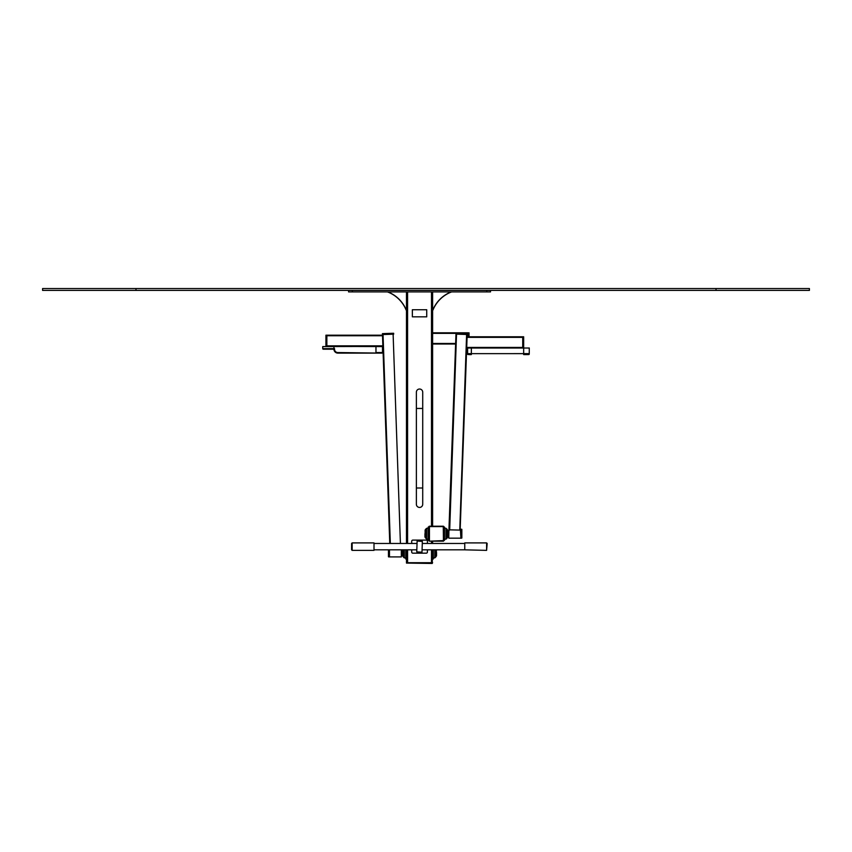 <?xml version="1.0" encoding="UTF-8"?>
<svg xmlns="http://www.w3.org/2000/svg" width="852" height="852" viewBox="0 0 852 852"><rect width="100%" height="100%" fill="white"/><g stroke="black" fill="none" stroke-linecap="round" stroke-linejoin="round"><path stroke-width="1.28" d="M348.575 290.415L348.575 291.906L490.518 291.906L490.518 290.415M432.614 291.906L432.614 526.227M432.614 541.169L432.614 543.459M432.614 549.817L432.241 563.46L406.468 563.087M431.495 549.817L431.495 562.714L407.586 562.714L407.586 549.817M406.468 291.906L406.468 543.459M406.468 549.817L406.468 562.714M432.614 310.586A32.525 32.525 0 0 1 451.294 291.906M406.468 310.586A32.525 32.525 0 0 0 387.798 291.906M451.624 291.906L451.177 292.076A32.408 32.408 0 0 0 432.976 310L432.869 309.958M406.223 309.958L406.106 310A32.408 32.408 0 0 0 387.916 292.076L387.468 291.906M468.099 332.802L432.614 332.802L468.099 332.802L468.099 336.774L468.099 333.558L469.037 333.558L469.037 336.774L522.723 336.796L467.088 336.774L523.66 336.774L523.66 347.999L466.694 347.999L467.066 337.36L466.694 347.999L523.66 347.999M432.614 344.016L455.618 344.016M432.614 562.714L406.841 562.714M416.372 504.256A3.174 3.174 0 0 0 419.546 507.43A3.174 3.174 0 0 0 422.72 504.256L422.72 504.256A3.174 3.174 0 0 1 419.546 507.43A3.174 3.174 0 0 1 416.372 504.256L416.372 392.197A3.174 3.174 0 0 1 419.546 389.023A3.174 3.174 0 0 1 422.72 392.197L422.72 408.449L416.372 408.449M426.735 309.745L426.735 316.837L412.357 316.837L412.357 309.745L426.735 309.745M469.037 332.802L469.037 333.558M429.259 540.605L428.886 540.605A0.564 0.564 0 0 0 429.44 541.169L443.264 541.169A0.564 0.564 0 0 0 443.817 540.605L443.817 526.792A0.564 0.564 0 0 0 443.264 526.227L429.44 526.227A0.564 0.564 0 0 0 428.886 526.792L428.886 540.605A0.564 0.564 0 0 0 429.44 541.169L443.445 540.605L443.264 526.6L429.44 526.6L429.44 540.796M428.886 527.164L428.13 527.164L428.503 527.91M428.886 540.232L428.13 540.232L428.13 528.283L428.886 528.283M424.956 533.693L424.956 536.898L424.956 533.693M432.614 558.976L433.359 558.976L432.986 558.23M433.359 549.817L433.359 557.858L432.614 557.858M436.543 552.437L436.543 555.642L436.543 552.437M405.722 558.976L406.468 558.976L405.722 558.976L405.722 549.817M402.549 552.437L402.549 555.515M443.817 527.164L444.574 527.164L444.574 540.232L443.817 540.232M447.747 536.781L447.747 530.615M427.406 549.817L427.406 552.053A1.118 1.118 0 0 1 426.288 553.172L412.837 553.172A1.118 1.118 0 0 1 411.718 552.053L411.718 549.817M411.718 543.459L411.718 541.222A1.118 1.118 0 0 1 412.837 540.104L426.288 540.104A1.118 1.118 0 0 1 427.406 541.222L427.406 543.459M464.755 549.817L422.358 549.817M416.756 549.817L374.007 549.817M374.007 550.371L374.007 542.905L352.153 542.905L351.599 543.459L351.599 549.817L352.153 542.905L352.153 550.371L351.599 549.817L352.153 550.371L374.007 550.371L352.153 550.371M417.129 541.031L416.756 551.862L421.985 552.245L422.358 541.403L417.129 541.031M464.755 549.838L486.609 550.371L487.174 543.459L486.609 550.371L486.609 542.905L487.174 543.459L486.609 542.905L464.755 542.905L464.755 549.838M468.185 347.999L529.262 348.021L467.631 348.031L467.631 353.559M467.631 348.031L467.631 353.633A0.937 0.937 180 0 0 468.557 354.57L471.358 354.581C468.046 354.72 466.8 354.4 467.631 353.633L471.358 353.644L471.358 354.581C468.046 354.72 466.8 354.4 467.631 353.633M529.262 347.957L529.262 353.623A0.937 0.937 0 0 1 528.325 354.56L523.66 354.581C532.628 354.688 527.473 354.357 529.262 353.623L471.358 353.644L471.358 348.042M460.155 530.093L449.132 529.827L455.969 334.101L467.162 334.506L460.155 530.093L467.162 334.506M459.771 530.093L466.608 334.485L456.523 334.133L449.686 530.093M466.715 347.446L522.723 347.446L522.723 337.36L467.066 337.36L467.088 336.796L522.723 336.796L522.723 347.999M523.66 347.946L469.495 347.999M448.77 537.995L448.961 529.22L448.77 537.995M460.911 538.027L460.368 529.22M523.66 336.774L522.723 336.774M449.153 529.22L456.001 333.164L448.961 529.22M456.374 333.196L466.821 333.558L456.374 333.175L456.342 334.133M529.262 348.021L529.262 353.623A0.937 0.937 0 0 1 528.325 354.56M326.859 346.391L326.859 335.187L382.495 335.187L382.473 334.57L389.769 543.459L382.868 345.837L381.568 346.583M393.677 334.176L393.645 333.249M400.419 543.459L393.113 334.197L383.038 334.548L390.333 543.459M382.516 335.752L326.859 335.752L326.859 345.837L382.868 345.837M325.922 346.391L325.922 335.187L382.495 335.187M381.568 346.391L323.675 346.583M401.516 549.817L401.335 556.92L401.335 549.817M389.47 549.817L389.47 556.92L401.335 556.92M382.846 334.559L382.442 333.633L382.473 334.57L393.305 334.186M382.814 333.622L393.273 333.26M333.952 346.391L382.505 346.583L382.505 352.558A0.564 0.564 0 0 1 381.941 353.111L337.871 353.111A3.919 3.919 0 0 1 333.973 349.682L334.559 348.638L323.302 349.192L333.42 349.192A0.564 0.564 0 0 1 333.515 349.203A0.564 0.564 0 0 0 333.462 349.192M381.941 353.111L337.871 352.558A3.365 3.365 0 0 1 334.559 348.638L322.738 348.638A0.564 0.564 0 0 0 323.302 349.192M333.952 348.915L333.952 346.583L322.738 346.583L322.738 348.638L322.738 346.583M333.973 349.682L333.42 349.192M461.656 538.176L461.656 529.22L461.848 537.995L461.848 529.401L461.848 537.995L460.911 538.176L460.911 529.22L461.848 529.401L461.848 537.995L460.911 538.176M389.385 549.817L389.385 556.92L388.448 556.729L388.448 549.817L388.448 556.729M42.6 290.415L809.4 290.415L809.4 288.54L42.6 288.54L42.6 290.415M352.313 290.415L352.313 291.906M486.78 290.415L486.78 291.906M431.495 291.906L431.495 526.227M431.495 541.169L431.495 543.459M407.586 291.906L407.586 543.459M432.614 333.366L455.99 333.366M461.88 333.366L468.099 333.366M432.614 343.452L455.639 343.452M422.72 504.256L422.72 408.449M416.372 488.004L422.72 488.004M429.44 526.6L429.44 526.227A0.564 0.564 0 0 0 428.886 526.792L429.259 526.792M443.445 526.792L443.817 526.792A0.564 0.564 0 0 0 443.264 526.227L443.264 526.6M443.264 540.796L443.264 541.169A0.564 0.564 0 0 0 443.817 540.605L443.445 540.605M425.904 529.486L426.639 528.283L426.639 539.114L428.13 539.114M425.83 529.113L425.83 538.272L425.116 537.356L425.116 530.04L425.904 528.932L425.904 537.91M435.596 556.654L434.861 557.858L434.861 549.817M436.384 549.817L436.384 556.09L435.596 557.197L435.596 549.817M435.67 557.016L435.67 549.817M404.231 549.817L404.231 557.858L405.722 557.858M403.486 549.817L403.486 556.654M403.411 549.817L403.411 557.016L404.231 557.858M402.698 549.817L402.698 556.09L403.411 557.016M443.817 539.114L446.065 539.114L446.065 528.283L444.574 528.283M446.874 538.272L446.874 529.113L447.588 530.04L447.588 537.356L446.799 538.464L446.799 529.486M522.723 347.627L523.66 347.627M522.723 337.168L523.66 337.168M522.723 336.796L523.66 336.796M466.789 334.495L466.821 333.558M523.66 348.042L523.66 354.581C532.628 354.688 527.473 354.357 529.262 353.623M326.859 346.018L325.922 346.018M326.859 335.56L325.922 335.56M375.966 346.583L375.966 352.558L382.505 352.558M337.871 352.558L337.871 353.111M388.629 549.817L388.629 556.92M135.979 290.415L135.979 288.54M716.021 290.415L716.021 288.54M426.639 528.283L428.13 528.283M425.83 538.272L426.639 539.114M434.861 557.858L433.359 557.858M448.77 530.988L447.747 530.966M448.77 536.409L447.747 536.43M401.516 555.142L402.549 555.163M446.799 538.464L446.065 539.114L446.799 538.464M446.799 528.932L447.588 530.04M464.755 543.459L422.358 543.459M416.756 543.459L374.007 543.459M374.007 542.905L352.153 542.905M460.825 538.176L448.961 538.176M455.969 334.09L456.001 333.164"/></g></svg>
